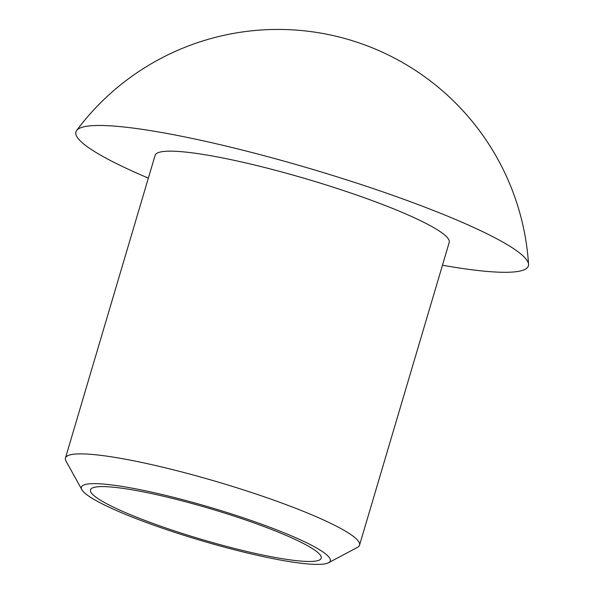 <?xml version="1.0" encoding="UTF-8"?>
<svg xmlns="http://www.w3.org/2000/svg" width="594" height="594" viewBox="0 0 594 594"><rect width="100%" height="100%" fill="white"/><g stroke="black" fill="none" stroke-linecap="round" stroke-linejoin="round"><path stroke-width="0.89" d="M322.906 551.923A129.774 17.204 -163.5 0 0 178.497 498.589A129.774 17.204 -163.5 0 0 81.883 489.708A129.774 17.204 -163.5 0 0 200.965 540.518A129.774 17.204 -163.5 0 0 328.504 562.756A129.774 17.204 -163.5 0 0 322.906 551.923M328.504 562.756L357.447 547.378A153.363 20.33 -163.5 0 0 359.541 545.158A153.363 20.33 -163.5 0 0 350.831 534.57A153.363 20.33 -163.5 0 0 189.857 474.086A153.363 20.33 -163.5 0 0 65.437 458.041A153.363 20.33 -163.5 0 0 65.986 461.041L81.883 489.708M314.389 549.896A120.337 15.956 -163.5 0 0 188.09 502.442A120.337 15.956 -163.5 0 0 90.474 489.85A120.337 15.956 -163.5 0 0 201.321 539.322A120.337 15.956 -163.5 0 0 321.228 558.204A120.337 15.956 -163.5 0 0 314.389 549.896M442.463 265.236A235.952 31.282 -163.5 0 0 528.556 264.36A235.952 31.282 -163.5 0 0 514.991 249.606A235.952 31.282 -163.5 0 0 272.802 158.034A235.952 31.282 -163.5 0 0 76.626 130.487A235.952 31.282 -163.5 0 0 148.359 178.118M359.541 545.158L449.213 242.441A153.363 20.33 -163.5 0 0 440.503 231.853A153.363 20.33 -163.5 0 0 279.529 171.369A153.363 20.33 -163.5 0 0 155.108 155.324L65.437 458.041M528.563 264.404A251.114 251.114 0 0 0 76.611 130.509"/></g></svg>

